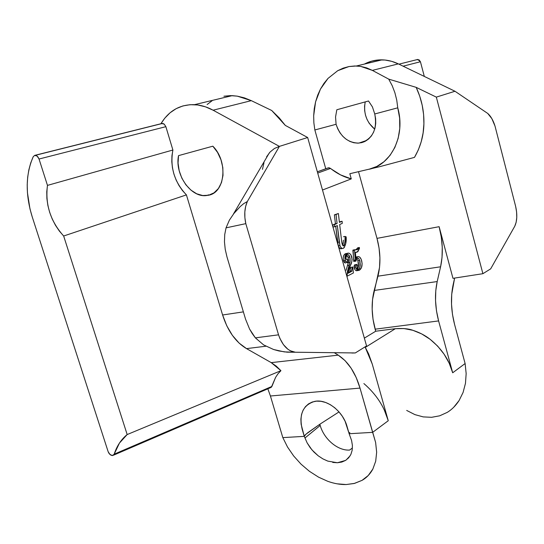 <?xml version="1.0" encoding="UTF-8"?>
<svg xmlns="http://www.w3.org/2000/svg" width="544" height="544" viewBox="0 0 544 544"><rect width="100%" height="100%" fill="white"/><g stroke="black" fill="none" stroke-linecap="round" stroke-linejoin="round"><path stroke-width="0.82" d="M317.71 173.08L330.534 168.422L328.304 167.831L317.342 171.795L328.304 167.831L329.44 167.858L340.53 174.876L351.268 178.894L349.826 173.72L379.426 166.75L414.487 157.379C420.532 146.887 423.674 135.701 423.912 123.814C424.17 111.126 421.593 98.974 416.18 87.36L388.722 79.132L392.183 85.646L394.883 92.704L396.753 100.15L397.759 107.821C405.736 135.626 391.286 164.866 368.961 169.286L376.842 166.437L383.976 161.738L390.068 155.332L394.862 147.451L398.147 138.387L399.772 128.486L399.643 118.164L397.759 107.821L374.748 113.968C377.427 128.751 373.055 138.312 361.624 142.657L364.283 141.739L358.829 143.106C347.915 142.895 340.326 136.626 336.076 124.29L335.56 116.933L336.824 109.759L368.519 100.987L372.429 106.903L374.748 113.968L375.632 118.721L375.727 123.481L375.013 128.058L373.544 132.28L371.368 135.973L368.58 139.006L365.289 141.256L361.624 142.657L357.734 143.154L353.763 142.732L349.867 141.413L346.181 139.257L342.842 136.347L339.98 132.797L337.695 128.724L336.076 124.29L314.847 129.962L325.754 168.756L314.847 129.962L313.874 122.924L313.67 115.811L315.581 101.844L320.47 89.06L328.025 78.397L337.742 70.679L348.942 66.552L356.374 65.994L360.781 66.422L372.354 70.38L398.337 63.879L454.988 91.256L436.329 97.118L416.18 87.36L419.703 96.111L422.192 105.23L423.606 114.526L423.912 123.814L423.116 132.92L421.246 141.651L418.35 149.858L414.487 157.379L379.426 166.75L349.826 173.72L351.268 178.894L322.497 190.026L351.268 178.894C343.862 177.024 336.947 173.529 330.534 168.422L317.71 173.08M161.31 123.733L162.969 123.508L164.166 124.093L165.866 126.677L172.897 150.022L47.471 185.388L39.039 159.025L37.148 156.08L34.632 155.394L33.218 156.726L30.688 163.037L28.839 169.891L27.676 177.194L27.207 184.844L27.445 192.739L29.961 208.821L32.205 216.804L108.134 451.642L32.205 216.804C25.255 194.235 25.595 174.209 33.218 156.726L34.632 155.394L36.305 155.55L37.788 156.713L39.039 159.025L165.866 126.677L164.234 124.148L161.772 123.536L34.85 155.339M113.526 455.185L270.429 387.695L271.905 386.43L114.186 454.158L112.567 455.6L109.942 454.512L108.134 451.642L108.868 453.213L111.187 455.362L113.506 455.199L114.186 454.158C116.885 445.93 121.217 439.396 127.167 434.554L63.662 236.008L186.415 194.888L222.605 314.99C227.718 330.949 235.695 342.156 246.527 348.616L271.225 362.63L338.246 355.144L334.268 352.696L338.246 355.144L345.1 360.672L351.159 368.24L356.191 377.516L360.012 388.09L372.64 432.358L388.26 420.73L372.259 364.086L368.621 353.892L365.058 346.882L372.259 364.086L388.26 420.73L384.39 410.258M208.672 195.221L205.625 195.65C190.169 197.037 174.631 173.964 178.534 155.625L212.84 146.186L217.546 152.408L220.959 159.739L222.829 167.613L222.999 175.413L221.49 182.56L218.416 188.503L214.03 192.828L208.672 195.221L202.742 195.541L196.676 193.786L190.917 190.101L185.858 184.77L181.852 178.16L179.187 170.748L178.051 163.057L178.534 155.625L212.84 146.186C228.256 161.303 225.264 192.386 208.672 195.221M363.888 383.568C376.162 394.196 384.288 406.586 388.26 420.73L372.64 432.358L349.146 433.731L351.608 440.558L352.41 445.57L352.172 450.248L350.9 454.369L348.663 457.81L345.59 460.401L341.788 462.067L337.43 462.747L327.801 461.115L322.912 458.891L318.22 455.818L313.908 452.023L310.182 447.685L307.156 442.925L304.98 437.988L319.131 426.353L319.879 425.51L319.865 424.218C323.19 438.423 337.43 450.928 349.622 450.065L352.424 447.984L349.622 450.065C337.43 450.928 323.19 438.423 319.865 424.218L339.021 411.917L319.865 424.218L319.879 425.51L319.226 426.265L304.98 437.988L304.273 436.356L305.952 434.214L319.845 424.238L307.918 432.602L304.994 435.118L304.273 436.356L301.111 424.191L300.886 419.159L301.553 414.446L303.09 410.224L305.449 406.654L308.543 403.879L312.263 402.016L316.472 401.146L321.001 401.302L325.693 402.499L330.344 404.688L334.784 407.796L338.824 411.699L342.312 416.242L345.093 421.246L349.146 433.731L372.64 432.358L375.625 442.476L376.652 452.22L375.7 461.203L372.844 469.071C370.11 474.082 366.513 477.836 362.052 480.352L354.124 483.5L346.168 484.541C340.299 484.677 334.145 483.596 327.706 481.284L318.553 477.149L309.352 471.254L301.036 464.154L293.678 455.981L287.531 447.032L282.826 437.614L304.273 436.356L282.826 437.614L287.531 447.032M358.53 171.7L376.999 238.367L379.052 248.044L379.916 257.842L379.542 267.349L372.552 299.472L372.157 309.257L373.028 319.328L375.707 331.228L364.351 338.137L375.707 331.228L395.359 328.692L403.981 328.556L412.882 330.31L421.695 333.921L430.066 339.252L437.648 346.106L444.115 354.205L449.201 363.222L452.69 372.783L465.113 363.542L454.594 324.51L452.492 314.466L451.52 304.212L451.717 294.25L454.621 278.072L453.07 285.083C450.52 297.452 451.024 310.59 454.594 324.51L465.113 363.542L452.69 372.783L438.6 320.919L452.69 372.783C449.194 359.829 441.653 348.65 430.066 339.252C425.19 335.424 419.465 332.445 412.882 330.31C408.789 328.726 402.948 328.182 395.359 328.692L365.337 347.364L395.359 328.692L375.707 331.228L375.136 329.188L438.6 320.919L375.136 329.188C371.498 315.534 371.185 302.62 374.19 290.448L437.192 281.561L435.778 290.707L435.54 300.642L436.492 310.882L438.6 320.919C435.01 307.013 434.54 293.889 437.192 281.561L440.592 266.791L437.192 281.561L374.19 290.448L377.944 276.175C380.868 264.33 380.555 251.729 376.999 238.367L439.124 226.692L441.272 236.987L442.258 247.377L442.027 257.455L440.592 266.791L377.944 276.175L440.592 266.791C443.278 254.266 442.796 240.904 439.124 226.692L452.968 278.331L439.124 226.692L376.999 238.367L358.53 171.7M341.448 248.717L339.714 248.35L338.266 245.766L339.925 245.46L339.266 242.019L337.613 242.325L335.73 226.27L338.266 245.766L339.925 245.46L340.51 246.949L341.87 248.37L343.101 248.418L344.223 247.615L345.726 243.569L346.174 236.898L345.12 236.422L343.468 236.742L345.12 236.422L344.937 241.672L344.223 245.249L343.509 246.004L342.734 245.5L341.761 242.182L339.674 224.529L342.271 223.38L342.094 221.258L340.449 221.592L342.094 221.258L339.429 222.428L338.375 213.513L334.39 214.846L338.375 213.513L334.39 214.846L335.437 223.788L332.874 224.903L333.064 227.038L334.723 226.712L334.526 224.577L337.083 223.455L336.036 214.506L334.39 214.846L335.437 223.788L332.874 224.903L334.526 224.577L332.874 224.903L333.064 227.038L334.723 226.712L334.526 224.577L337.083 223.455L335.437 223.788L337.083 223.455L336.036 214.506L338.375 213.513L339.429 222.428L342.094 221.258L342.271 223.38L339.674 224.529L341.673 241.529L342.169 244.134L343.624 245.97C344.91 243.481 345.406 240.298 345.12 236.422L346.174 236.898C346.521 242.039 345.576 245.847 343.332 248.322C341.863 248.873 340.728 247.914 339.925 245.46L337.334 225.563L334.723 226.712L337.334 225.563L339.266 242.019L337.613 242.325L338.048 244.916M342.924 244.46L343.407 240.169M343.291 241.978L343.067 243.746M340.449 221.592L339.381 222.061L340.449 221.592M345.726 253.599L347.065 253.436C349.024 252.518 350.581 253.633 351.75 256.768C352.281 260.256 351.812 263.194 350.35 265.581L347.976 273.312L351.492 271.517L352.206 267.22L352.736 266.954L353.396 272.966L347.031 276.23L346.909 275.074L349.982 262.262L349.792 257.122C349.166 255.082 348.248 254.259 347.031 254.667L345.712 258.584L347.84 260.603L347.358 262.677L345.188 260.42C344.474 256.87 345.1 254.544 347.065 253.436L345.413 253.735C343.448 254.837 342.815 257.162 343.529 260.705L345.188 260.42L343.529 260.705L345.549 263.024M345.107 253.905L343.74 255.51L343.237 257.373M343.284 259.57L343.393 260.148M343.692 261.222L344.413 262.534L345.392 263.051M346.12 270.259L347.446 265.588L349.098 265.302L347.446 265.588L348.33 262.548L349.982 262.262L348.33 262.548L348.146 257.414L349.792 257.122L348.146 257.414L346.562 254.952L347.929 256.761L348.554 260.046L348.33 262.548L346.44 269.042M350.54 270.558L349.84 271.789L350.554 267.498L352.736 266.954L350.554 267.498L350.594 268.75M349.84 271.789L348.078 272.687L351.492 271.517L349.84 271.789M357.721 247.792L359.36 247.5L359.394 248.71L357.156 252.144L355.375 252.436L355.919 258.318L357.496 256.761C359.298 256.231 360.665 257.475 361.597 260.501C362.644 265.268 361.882 268.512 359.326 270.225L359.142 270.307C357.768 270.864 356.68 270.028 355.878 267.804L356.422 264.493L357.823 265.656L357.116 268.566L357.653 269.273L358.795 269.294C360.393 267.192 360.638 264.194 359.53 260.297L358.754 258.618L357.598 257.985L356.191 259.814L356.143 260.794L355.334 261.018L354.532 250.24L354.674 249.764L357.435 249.621L359.36 247.5L357.721 247.792L356.068 249.771L353.029 250.056L354.674 249.764L354.532 250.254L352.886 250.546L353.892 261.528M352.954 250.131L352.886 250.546L354.532 250.254L355.416 259.848L353.722 260.454L355.368 260.168L355.334 261.018L353.688 261.304L355.878 261.147L356.565 258.76L357.517 257.999L358.557 258.393L359.53 260.297L357.884 260.583L358.503 266.206L357.592 269.232C358.748 266.88 358.85 263.996 357.884 260.583L359.53 260.297L359.686 260.93L360.162 265.424L359.672 268.301L358.523 269.396L357.34 269.015L357.082 268.151L357.898 265.975L356.816 264.418L354.776 264.772L356.422 264.493L355.688 265.805L355.878 267.804L354.232 268.09L355.878 267.804L357.401 270.184L359.326 270.225L361.406 267.777L362.12 263.602L361.284 259.536L359.842 257.244L358.612 256.598L355.803 257.081L357.422 256.795L355.919 258.318L355.375 252.436L357.904 251.641L359.448 248.445L359.4 247.486L357.612 247.955L359.251 247.663L358.448 248.866L355.735 249.948L357.612 247.955M356.721 258.509L357.884 260.583L356.721 258.509M354.226 268.07L354.776 264.772L355.171 264.697M354.64 264.86L354.042 266.084L354.11 267.587M354.348 268.471L354.498 268.858M354.851 269.518L355.749 270.463M355.994 270.592L357.68 270.497M356.354 256.89L357.496 256.761M269.307 152.898L233.437 214.003L240.251 206.536L243.671 203.653L247.316 201.552L279.398 146.384L274.434 148.485L270.076 152.034L266.567 156.828L270.076 152.034L274.407 148.505L279.398 146.384L307.659 137.51L285.308 125.392L279.249 117.892L271.714 110.486L285.308 125.392L307.659 137.51L366.561 345.95L307.659 137.51L279.398 146.384L213.105 110.201L251.314 100.647L237.327 96.159L232.227 95.649L223.91 96.22L230.479 95.622L237.327 96.159L244.317 97.845L251.314 100.647L271.714 110.486L251.314 100.647L213.105 110.201L205.455 106.828L197.737 104.978L190.155 104.686L182.893 105.937L176.134 108.671L170.041 112.805L164.737 118.218L160.922 123.746C168.837 110.718 180.03 104.36 194.487 104.666C200.716 105.012 206.924 106.855 213.105 110.201L279.398 146.384L247.316 201.552L245.664 206.38L244.834 211.854L244.888 217.702L245.813 223.645L278.542 334.832L279.888 338.422L283.444 344.665L287.892 349.248L290.326 350.792L295.358 352.233L355.3 352.947L366.561 345.95L355.3 352.947L295.358 352.233C287.939 351.268 282.336 345.467 278.542 334.832L245.813 223.645L226.039 227.854L245.813 223.645C244.025 215.295 244.528 207.93 247.316 201.552L243.671 203.653L240.251 206.536L234.246 212.976L229.391 220.143L226.039 227.854L229.391 220.143M364.439 64.063L371.688 61.146L378.216 59.969L384.955 60.03L391.721 61.343L398.337 63.879C393.02 61.336 387.6 59.99 382.078 59.854C375.782 59.745 369.9 61.146 364.439 64.063M365.221 101.905L364.568 106.264L364.67 110.758L365.507 115.219L367.057 119.483L369.26 123.393L374.707 129.186C366.404 122.053 363.242 112.955 365.221 101.905M265.9 346.222L246.527 348.616L265.9 346.222M271.32 387.314L275.618 377.346L278.018 373.742L280.935 370.682L127.167 434.554L63.662 236.008L59.31 230.989L55.461 225.264L52.217 218.987L49.66 212.31L47.872 205.435L46.893 198.526L46.757 191.787L47.471 185.388L172.897 150.022C169.803 167.062 174.311 182.016 186.415 194.888L63.662 236.008C50.463 221.265 45.07 204.394 47.471 185.388L39.039 159.025L165.866 126.677L172.897 150.022L171.945 155.747L171.802 161.772L172.462 167.926L173.903 174.032L176.093 179.942L178.962 185.484L182.43 190.509L186.415 194.888L222.605 314.99L243.372 311.868L222.605 314.99L226.814 325.87L232.41 335.39L239.095 343.087L246.527 348.616L271.225 362.63L338.246 355.144C348.187 361.658 355.443 372.633 360.012 388.09L270.422 395.998L282.826 437.614L270.422 395.998L267.845 388.804L270.422 395.998L360.012 388.09L375.625 442.476L376.652 452.22L375.7 461.203L372.844 469.071L368.22 475.531L362.052 480.352L354.6 483.378L346.168 484.541L337.09 483.827M208.42 195.282L208.257 194.745L208.42 195.282M280.935 370.682L271.225 362.63L276.27 366.139L280.935 370.682L278.018 373.742L275.618 377.346L271.905 386.43L114.186 454.158L119.449 443.074L127.167 434.554L280.935 370.682M403.09 66.178L420.43 61.751L424.313 76.432L420.43 61.751L417.758 59.446L416.738 59.704L419.07 59.833L420.43 61.751L403.09 66.178M466.16 373.565L465.113 363.542L466.16 373.565L465.474 383.336L466.16 373.565M463.08 392.448L465.474 383.336L463.08 392.448L459.102 400.534L463.08 392.448M406.688 410.434L414.929 414.63L423.239 416.901L431.596 417.309L439.668 415.813L447.134 412.434C451.731 409.7 455.716 405.729 459.102 400.534L453.71 407.279M328.025 78.397L323.938 83.409L320.47 89.06L317.669 95.241L315.581 101.844L314.242 108.739L313.67 115.811L313.874 122.924L314.847 129.962L336.076 124.29L335.56 116.933L336.824 109.759L368.519 100.987L372.429 106.903L374.748 113.968L397.759 107.821L396.753 100.15L394.883 92.704L392.183 85.646L388.722 79.132L416.18 87.36L436.329 97.118L454.988 91.256L487.723 113.438C490.797 116.151 493.224 120.36 495.006 126.065L515.651 206.428C517.419 214.486 517.12 221.088 514.76 226.229L490.674 268.858L482.895 273.693L452.968 278.331L482.895 273.693L436.329 97.118L482.895 273.693L490.674 268.858L514.76 226.229L516.14 222.306L516.766 217.43L516.596 211.99L515.651 206.428L495.006 126.065L491.851 118.626L487.723 113.438L454.988 91.256L398.337 63.879L372.354 70.38L366.663 67.898L360.781 66.422L354.838 65.974L348.942 66.552L343.203 68.136L337.742 70.679M262.46 169.374L263.996 162.683M388.722 79.132L372.354 70.38L388.722 79.132M207.128 104.509L212.126 100.722M327.801 461.115L322.912 458.891L318.22 455.818L311.964 449.908L307.156 442.925L304.273 436.356L302.206 429.352C298.799 414.304 302.967 404.981 314.704 401.377C326.76 398.725 342.951 411.135 347.058 426.51L349.146 433.731L349.833 432.46L349.146 433.731L351.608 440.558L352.41 445.57L352.172 450.248L350.9 454.369L348.663 457.81L345.59 460.401L337.43 462.747L332.717 462.427M293.678 455.981L301.036 464.154M225.23 249.37L227.004 256.999L245.562 319.199L249.58 329.052L252.273 333.628L255.367 337.858L278.542 334.832L255.367 337.858L263.636 344.91L273.612 349.513L284.362 351.9L295.358 352.233L287.123 352.179L278.909 350.962L273.612 349.513L263.636 344.91L255.367 337.858L249.58 329.052L245.562 319.199L227.004 256.999L225.23 249.37L224.461 241.801L224.733 234.546L226.039 227.854M351.907 353.029L355.3 352.947L351.907 353.029M338.266 245.766C339.068 248.22 340.211 249.172 341.68 248.628M347.052 253.443L345.413 253.735M346.548 275.135L346.909 275.074L346.548 275.135M347.976 273.312L351.812 271.259L352.206 267.22L352.736 266.954L353.396 272.966L347.031 276.23L347.487 271.204L350.091 261.664L350.084 258.427L348.609 254.925L347.562 254.531L346.304 255.224L345.658 256.761L345.712 258.584L347.317 259.604L347.963 261.27L347.698 262.398L346.712 262.718L345.352 260.936L344.903 257.013L345.902 254.368L348.35 253.116L349.697 253.552L350.921 254.823L352.09 259.277L351.798 261.616L348.922 269.192L347.976 273.312M353.117 250.043L353.688 261.304L355.558 261.249M354.232 268.076C355.035 270.3 356.123 271.136 357.496 270.579L358.156 270.47M359.904 267.696L359.958 260.787M356.878 256.87L355.851 257.054M317.363 171.843L328.59 167.783M35.367 155.305L162.486 123.44M358.829 143.106L366.758 140.386M232.227 95.649L194.487 104.666M382.078 59.854L356.374 65.994M350.152 455.777L346.018 460.122M398.929 64.165L417.758 59.446M358.081 269.423L358.761 269.307"/></g></svg>
